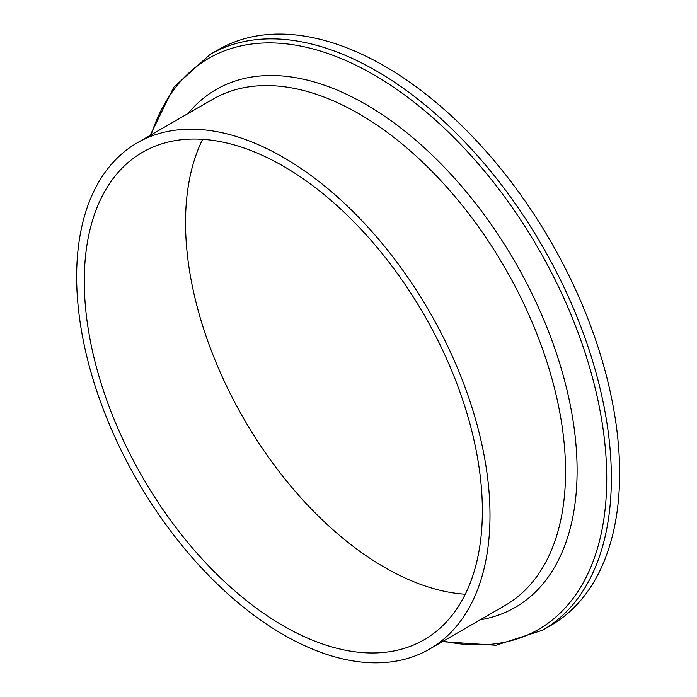 <?xml version="1.0" encoding="UTF-8"?>
<svg xmlns="http://www.w3.org/2000/svg" width="697" height="697" viewBox="0 0 697 697"><rect width="100%" height="100%" fill="white"/><g stroke="black" fill="none" stroke-linecap="round" stroke-linejoin="round"><path stroke-width="1.05" d="M283.322 157.365A292.278 168.744 60 0 1 474.265 414.924A292.278 168.744 60 0 1 429.457 649.134A292.278 168.744 60 0 1 283.322 634.653A292.278 168.744 60 0 1 92.379 377.094A292.278 168.744 60 0 1 137.187 142.885A292.278 168.744 60 0 1 283.322 157.365M465.274 594.236A281.483 162.514 60 0 1 384.578 567.384A281.483 162.514 60 0 1 202.627 139.322M283.322 625.845A281.483 162.514 60 0 1 99.427 377.791A281.483 162.514 60 0 1 142.58 152.234A281.483 162.514 60 0 1 283.322 166.174A281.483 162.514 60 0 1 467.217 414.227A281.483 162.514 60 0 1 424.064 639.785A281.483 162.514 60 0 1 283.322 625.845M384.578 66.119A332.425 191.928 60 0 1 601.746 359.06A332.425 191.928 60 0 1 550.787 625.436L542.51 630.219A332.425 191.928 60 0 0 593.469 363.843A332.425 191.928 60 0 0 376.302 70.902A332.425 191.928 60 0 0 210.085 54.436L218.37 49.661A332.425 191.928 60 0 1 384.578 66.119M151.127 134.843A329.733 190.368 60 0 1 373.583 74.675A329.733 190.368 60 0 1 604.046 436.174A329.733 190.368 60 0 1 443.397 641.083M187.99 113.55A299.004 172.629 60 0 1 365.672 104.323A299.004 172.629 60 0 1 568.491 396.584A299.004 172.629 60 0 1 480.268 619.799M137.187 142.885L212.733 99.27A292.278 168.744 60 0 1 358.877 113.742A292.278 168.744 60 0 1 549.82 371.301A292.278 168.744 60 0 1 505.011 605.51L429.457 649.134M442.368 641.676L495.968 645.265L542.51 630.219M150.099 135.436L173.78 87.221L210.085 54.436"/></g></svg>
